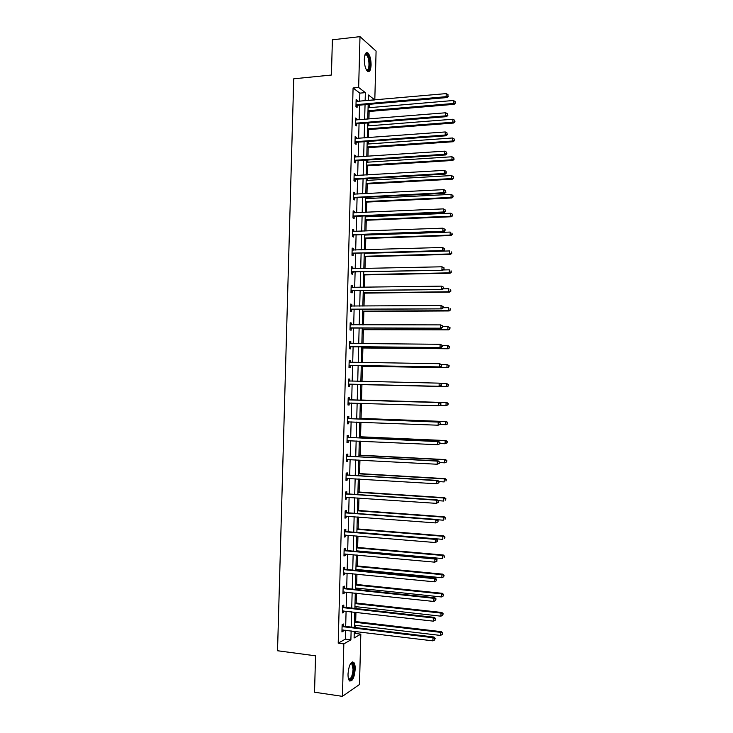 <?xml version="1.0" encoding="UTF-8"?>
<svg xmlns="http://www.w3.org/2000/svg" width="733" height="733" viewBox="0 0 733 733"><rect width="100%" height="100%" fill="white"/><g stroke="black" fill="none" stroke-linecap="round" stroke-linejoin="round"><path stroke-width="1.1" d="M348.019 673.893C348.935 665.078 350.86 661.248 353.792 662.403C354.781 663.649 355.248 665.921 355.193 669.22C354.305 677.998 352.371 681.827 349.412 680.71C348.432 679.473 347.964 677.2 348.019 673.893M364.301 59.245C364.658 53.921 365.859 51.823 367.902 52.978C369.973 55.268 371.035 59.291 371.09 65.035C370.751 70.359 369.551 72.448 367.48 71.303C365.428 69.03 364.365 65.017 364.301 59.245M354.204 634.146L355.386 633.477L360.819 634.137L359.5 684.485L342.43 696.35L314.539 692.218L315.538 655.824L277.532 650.757L293.75 78.797L331.426 75.032L332.388 39.802L360.004 36.65L376.084 51.099L374.81 99.917L368.415 94.988L368.268 100.503M369.423 100.403L374.81 99.917M355.386 633.477L355.432 631.434M355.532 627.604L355.597 625.313M355.697 621.593L355.936 612.321M356.036 608.555L356.091 606.695M356.183 603.03L356.44 593.226M356.54 589.524L356.577 588.086M356.669 584.485L356.944 574.159M357.044 570.512L357.063 569.495M357.163 565.968L357.447 555.101M357.539 551.528L357.557 550.923M357.649 547.459L357.951 536.061M358.135 528.969L358.446 517.04M358.62 510.498L358.95 498.046M359.106 492.035L359.445 479.061M359.591 473.6L359.949 460.104M360.077 455.184L360.444 441.156M360.563 436.786L360.948 422.235M361.048 418.406L361.442 403.333M361.525 400.035L361.937 384.623M362.02 381.417L362.414 366.298M362.514 362.551L362.899 347.983M363.009 343.704L363.385 329.685M363.504 324.884L363.861 311.406M364.008 306.073L364.347 293.145M364.503 287.281L364.823 274.893M364.997 268.507L365.309 256.669M365.483 249.761L365.785 238.463M365.877 235.055L365.886 234.533M365.978 231.023L366.262 220.267M366.353 216.812L366.381 215.868M366.473 212.304L366.738 202.097M366.83 198.579L366.866 197.232M366.967 193.613L367.224 183.937M367.315 180.373L367.361 178.614M367.453 174.93L367.7 165.795M367.792 162.176L367.847 160.005M367.948 156.276L368.177 147.672M368.268 143.998L368.342 141.423M368.442 137.63L368.653 129.567M368.754 125.838L368.827 122.851M368.928 119.003L369.13 111.48M369.23 107.696L369.313 104.306M369.423 100.394L368.296 99.541M359.646 101.264L359.857 93.137L353.077 87.987L338.206 643.171L345.344 639.139L345.573 630.243M345.683 626.413L346.086 611.203M346.187 607.446L346.59 592.182M346.691 588.489L347.094 573.179M347.195 569.55L347.598 554.203M347.689 550.639L348.102 535.237M348.193 531.737L348.606 516.289M348.697 512.862L349.11 497.368M349.201 493.996L349.614 478.466M349.705 475.158L350.117 459.573M350.2 456.338L350.621 440.707M350.704 437.528L351.116 421.86M351.199 418.745L351.62 403.022M351.703 399.98L352.115 384.229M352.197 381.197L352.619 365.501M352.701 362.404L353.114 346.782M353.196 343.63L353.608 328.091M353.7 324.884L354.112 309.408M354.195 306.147L354.607 290.754M354.69 287.428L355.102 272.108M355.193 268.727L355.597 253.481M355.688 250.045L356.091 234.881M356.183 231.39L356.586 216.29M356.678 212.744L357.081 197.727M357.173 194.117L357.576 179.173M357.667 175.508L358.061 160.646M358.162 156.926L358.556 142.129M358.657 138.354L359.051 123.63M359.152 119.8L359.536 105.158M357.237 101.484L357.273 100.339L356.137 99.505L355.954 106.624L357.081 107.439L357.136 105.525M356.742 119.992L356.779 118.792L355.642 118.013L355.459 125.132L356.586 125.902L356.641 123.978M356.256 138.528L356.284 137.263L355.157 136.54L354.964 143.668L356.101 144.374L356.146 142.459M355.762 157.082L355.789 155.762L354.662 155.075L354.47 162.213L355.606 162.873L355.652 160.958M355.267 175.654L355.303 174.271L354.158 173.639L353.975 180.785L355.111 181.39L355.157 179.466M354.763 194.245L354.809 192.797L353.663 192.22L353.48 199.367L354.616 199.926L354.671 198.002M354.268 212.854L354.314 211.342L353.169 210.811L352.976 217.976L354.121 218.48L354.176 216.556M353.773 231.472L353.819 229.905L352.674 229.429L352.481 236.594L353.627 237.052L353.682 235.119M353.279 250.118L353.324 248.487L352.179 248.066L351.987 255.231L353.132 255.643L353.178 253.71M352.784 268.782L352.83 267.087L351.675 266.711L351.483 273.895L352.637 274.243L352.683 272.319M352.28 287.464L352.326 285.705L351.18 285.384L350.988 292.568L352.142 292.87L352.188 290.937M351.785 306.165L351.831 304.342L350.686 304.076L350.493 311.268L351.638 311.516L351.693 309.583M351.281 324.884L351.336 322.996L350.182 322.777L349.989 329.978L351.144 330.18L351.199 328.237M349.641 343.099L350.795 343.612L350.841 341.67L349.687 341.505L349.494 348.716L350.649 348.862L350.695 346.92M350.292 362.304L350.337 360.361L349.183 360.251L348.99 367.462L350.145 367.563L350.2 365.62M349.788 381.013L349.843 379.071L348.679 379.016L348.487 386.236L349.65 386.273L349.696 384.33M349.293 399.751L349.339 397.799L348.184 397.79L347.992 405.019L349.146 405.01L349.201 403.068M348.789 418.497L348.844 416.555L347.68 416.591L347.488 423.83L348.651 423.766L348.697 421.823M348.285 437.262L348.34 435.32L347.176 435.411L346.984 442.65L348.148 442.54L348.202 440.597M347.79 456.054L347.836 454.103L346.672 454.249L346.48 461.497L347.644 461.332L347.699 459.444M347.286 474.856L347.341 472.904L346.168 473.106L345.976 480.362L347.149 480.142L347.195 478.31M346.782 493.675L346.837 491.724L345.664 491.98L345.472 499.237L346.645 498.971L346.691 497.203M346.288 512.523L346.333 510.562L345.161 510.874L344.968 518.139L346.141 517.819L346.187 516.105M345.784 531.379L345.829 529.428L344.657 529.785L344.464 537.06L345.637 536.684L345.683 535.035M345.28 550.263L345.325 548.302L344.153 548.715L343.96 555.999L345.133 555.568L345.179 553.974M344.776 569.156L344.822 567.195L343.649 567.663L343.456 574.956L344.629 574.47L344.675 572.94M344.272 588.077L344.318 586.116L343.145 586.629L342.943 593.932L344.125 593.391L344.171 591.925M343.768 607.016L343.814 605.046L342.632 605.614L342.439 612.925L343.621 612.33L343.658 610.928M343.264 625.964L343.31 623.994L342.128 624.617L341.935 631.938L343.117 631.296L343.154 629.94M342.43 696.35L343.832 643.886L350.887 639.836L351.125 630.911M338.206 643.171L343.832 643.886M353.077 87.987L358.648 87.465L360.004 36.65M365.144 100.778L365.355 92.633L358.648 87.465M351.226 627.082L351.629 611.835M351.73 608.069L352.133 592.768M352.225 589.075L352.637 573.728M352.729 570.091L353.141 554.707M353.233 551.134L353.636 535.704M353.737 532.195L354.14 516.719M354.231 513.274L354.644 497.744M354.735 494.372L355.148 478.796M355.23 475.488L355.642 459.875M355.734 456.622L356.146 440.964M356.229 437.775L356.641 422.071M356.724 418.955L357.145 403.196M357.228 400.145L357.64 384.367M357.722 381.325L358.135 365.584M358.217 362.487L358.639 346.828M358.721 343.676L359.133 328.091M359.216 324.884L359.628 309.372M359.711 306.101L360.123 290.671M360.205 287.345L360.618 271.989M360.7 268.608L361.103 253.325M361.195 249.889L361.598 234.679M361.69 231.179L362.093 216.061M362.184 212.497L362.588 197.452M362.679 193.833L363.073 178.861M363.174 175.187L363.568 160.289M363.669 156.56L364.063 141.735M364.164 137.951L364.548 123.199M364.649 119.351L365.043 104.682M354.277 631.296L354.094 637.994L360.819 634.137M368.168 104.407L367.774 119.103M367.673 122.942L367.288 137.712M367.187 141.506L366.793 156.349M366.702 160.078L366.308 175.004M366.207 178.678L365.813 193.668M365.721 197.287L365.318 212.359M365.226 215.923L364.823 231.069M364.732 234.569L364.328 249.788M364.246 253.242L363.843 268.535M363.751 271.925L363.348 287.299M363.256 290.635L362.844 306.082M362.762 309.353L362.349 324.884M362.267 328.1L361.855 343.695M361.772 346.856L361.36 362.533M361.277 365.639L360.865 381.389M360.783 384.44L360.37 400.236M360.288 403.297L359.866 419.065M359.784 422.19L359.372 437.922M359.289 441.101L358.877 456.787M358.794 460.04L358.382 475.68M358.29 478.988L357.878 494.583M357.786 497.964L357.383 513.512M357.292 516.957L356.879 532.451M356.788 535.96L356.385 551.418M356.284 554.991L355.881 570.402M355.78 574.04L355.377 589.405M355.285 593.107L354.882 608.427M354.781 612.192L354.378 627.457M359.857 93.137L365.355 92.633M345.344 639.139L350.887 639.836M356.119 100.439L357.273 100.339M355.624 118.893L356.779 118.792M355.129 137.355L356.284 137.263M354.635 155.836L355.789 155.762M354.14 174.335L355.303 174.271M353.645 192.852L354.809 192.797M353.15 211.397L354.314 211.342M352.655 229.951L353.819 229.905M352.161 248.524L353.324 248.487M351.666 267.114L352.83 267.087M351.171 285.723L352.326 285.705M350.676 304.351L351.831 304.342M350.172 322.996L351.336 322.996M349.678 341.66L350.841 341.67M349.183 360.352L350.337 360.361M348.679 379.053L349.843 379.071M347.992 404.973L349.146 405.01M347.488 423.72L348.651 423.766M346.984 442.485L348.148 442.54M346.489 461.268L347.644 461.332M345.985 480.069L347.149 480.142M345.481 498.889L346.645 498.971M344.977 517.727L346.141 517.819M344.473 536.583L345.637 536.684M343.969 555.458L345.133 555.568M343.465 574.351L344.629 574.47M342.962 593.272L344.125 593.391M342.458 612.202L343.621 612.33M341.954 631.15L343.117 631.296M356.577 104.498L357.713 105.314L447.038 97.544L446.131 96.674L356 104.7M447.964 95.876L448 94.649L447.964 95.876L446.131 96.674L446.205 93.604L356.091 101.429M357.713 105.314L355.963 106.12M447.038 97.544L448.33 96.225M448 94.649L446.205 93.604M367.975 111.581L454.167 104.324L453.296 103.49L453.361 100.494L368.076 107.797M368.003 110.701L453.296 103.49L455.431 103.051L455.12 101.511L455.083 102.712M453.361 100.494L455.12 101.511M455.431 103.051L454.167 104.324M364.979 54.737L365.785 54.013C369.13 52.373 371.429 68.499 368.14 70.322L366.445 69.983M366.344 69.8L367.49 69.782C369.963 68.462 369.157 56.844 366.445 54.957L364.915 54.938M368.323 71.513C371.384 69.864 370.376 55.47 367.022 53.133L366.28 52.739M350.557 663.585L351.666 663.026C353.123 663.283 353.847 665.417 353.837 669.412C352.93 677.558 351.162 680.737 348.541 678.95M348.487 678.758C350.85 679.473 352.371 676.385 353.059 669.486L351.932 664.016L350.456 663.75M349.824 681.076C352.316 679.775 353.81 675.789 354.296 669.119C354.341 665.839 353.874 663.576 352.894 662.339L352.326 661.899M356.091 123.016L357.218 123.776L446.58 116.657L445.664 115.841L355.505 123.217M447.506 115.044L447.533 113.817L447.506 115.044L445.664 115.841L445.737 112.772L355.597 119.937M357.218 123.776L355.468 124.573M446.58 116.657L447.863 115.365M447.533 113.817L445.737 112.772M355.597 141.542L356.724 142.266L446.113 135.788L445.197 135.028L355.01 141.744M447.038 134.221L447.066 132.994L447.038 134.221L445.197 135.028L445.27 131.949L355.102 138.464M356.724 142.266L354.983 143.045M446.113 135.788L447.405 134.533M447.066 132.994L445.27 131.949M367.499 129.659L453.718 123.016L452.838 122.237L452.912 119.232L367.599 125.929M367.517 128.843L452.838 122.237L454.982 121.77L454.662 120.249L454.634 121.449M452.912 119.232L454.662 120.249M454.982 121.77L453.718 123.016M367.022 147.754L453.26 141.726L452.389 141.002L452.463 137.987L367.123 144.08M367.041 146.994L452.389 141.002L454.533 140.498L454.213 139.004L454.185 140.205M452.463 137.987L454.213 139.004M454.533 140.498L453.26 141.726M355.102 160.096L356.229 160.765L445.646 154.947L444.729 154.242L354.515 160.289M446.571 153.426L446.599 152.198L446.571 153.426L444.729 154.242L444.803 151.154L354.607 157.009M356.229 160.765L354.488 161.535M445.646 154.947L446.938 153.71M446.599 152.198L444.803 151.154M354.607 178.669L355.743 179.283L445.188 174.115L444.262 173.464L354.021 178.852M446.104 172.649L446.131 171.412L446.104 172.649L444.262 173.464L444.335 170.386L354.112 175.563M355.743 179.283L353.993 180.034M445.188 174.115L446.47 172.906M446.131 171.412L444.335 170.386M354.103 197.25L355.248 197.818L444.72 193.31L443.795 192.715L353.526 197.443M445.637 191.89L445.664 190.653L445.637 191.89L443.795 192.715L443.868 189.627L353.618 194.144M355.248 197.818L353.498 198.561M444.72 193.31L446.003 192.128M445.664 190.653L443.868 189.627M366.546 165.869L452.811 160.454L451.931 159.776L452.004 156.77L366.637 162.25M366.564 165.163L451.931 159.776L454.084 159.253L453.764 157.778L453.736 158.988M452.004 156.77L453.764 157.778M454.084 159.253L452.811 160.454M366.069 184.001L452.362 179.2L451.482 178.577L451.555 175.563L366.161 180.437M366.088 183.351L451.482 178.577L453.635 178.027L453.306 176.571L453.278 177.78M451.555 175.563L453.306 176.571M453.635 178.027L452.362 179.2M365.593 202.152L451.913 197.965L451.024 197.397L451.097 194.382L365.685 198.634M365.602 201.557L451.024 197.397L453.177 196.82L452.857 195.381L452.829 196.591M451.097 194.382L452.857 195.381M453.177 196.82L451.913 197.965M365.107 220.312L451.455 216.748L450.575 216.235L450.648 213.211L365.199 216.858M365.126 219.781L450.575 216.235L452.728 215.63L452.408 214.21L452.371 215.42M450.648 213.211L452.408 214.21M452.728 215.63L451.455 216.748M364.631 238.5L451.006 235.55L450.117 235.091L450.19 232.068L364.722 235.091M364.64 238.023L450.117 235.091L452.27 234.459L451.949 233.057L451.922 234.267M452.27 234.459L451.006 235.55M364.154 256.706L450.548 254.378L449.668 253.957L449.741 250.933L364.237 253.352M364.164 256.275L449.668 253.957L451.821 253.306L451.501 251.923L451.464 253.142M451.821 253.306L450.548 254.378M363.669 274.921L450.099 273.217L449.21 272.85L449.283 269.826L443.236 269.955M363.678 274.554L449.21 272.85L451.363 272.172L451.042 270.816L451.015 272.025M451.363 272.172L450.099 273.217M363.192 293.154L449.641 292.073L448.752 291.771L448.825 288.738L443.309 288.811M363.202 292.852L448.752 291.771L450.914 291.056L450.584 289.718L450.557 290.928M450.914 291.056L449.641 292.073M362.707 311.406L449.192 310.948L448.294 310.7L448.367 307.658L443.208 307.695M362.716 311.159L448.294 310.7L450.456 309.958L450.135 308.639L450.099 309.857M450.456 309.958L449.192 310.948M362.23 329.685L448.733 329.85L447.836 329.648L447.909 326.606L442.741 326.606M362.23 329.484L447.836 329.648L450.007 328.879L449.677 327.587L449.65 328.796M449.677 327.587L447.909 326.606L450.035 327.669M450.007 328.879L448.733 329.85M361.745 347.973L448.275 348.761L447.387 348.615L447.46 345.573L442.283 345.536M361.745 347.836L447.387 348.615L449.549 347.818L449.219 346.544L449.192 347.763M449.219 346.544L447.46 345.573L448.349 345.729L449.576 346.608M449.549 347.818L448.275 348.761M361.259 366.28L447.826 367.7L446.928 367.599L447.002 364.558L441.468 364.475M361.268 366.198L446.928 367.599L449.091 366.784L448.761 365.529L448.733 366.738M448.761 365.529L447.002 364.558L449.118 365.565M449.091 366.784L447.826 367.7M448.275 385.741L448.303 384.523L448.275 385.741L446.47 386.612L360.783 384.578L447.368 386.648L446.47 386.612L446.544 383.561L440.396 383.423M448.303 384.523L446.544 383.561L448.66 384.541M448.633 385.76L447.368 386.648M439.956 405.45L446.012 405.633L446.085 402.582L446.983 402.582L360.37 399.998M447.845 403.544L447.817 404.763L448.211 403.544L446.085 402.582L360.37 400.035M448.175 404.763L446.012 405.633L447.817 404.763M446.983 402.582L448.211 403.544M440.102 424.471L445.545 424.682L445.618 421.622L446.525 421.567L359.885 418.36M447.387 422.584L447.359 423.802L447.753 422.556L445.618 421.622L359.885 418.442M447.716 423.775L446.452 424.618L445.545 424.682L447.359 423.802M446.525 421.567L447.753 422.556M439.91 443.511L445.087 443.74L445.16 440.689L446.067 440.579L359.408 436.731M446.928 441.632L446.901 442.86L447.295 441.596L445.16 440.689L359.399 436.877M447.267 442.814L445.087 443.74L446.901 442.86M446.067 440.579L447.295 441.596M439.452 462.55L444.629 462.825L444.702 459.765L445.609 459.6L358.923 455.129M446.47 460.709L446.443 461.937L446.837 460.645L444.702 459.765L358.913 455.33M446.8 461.872L444.629 462.825L446.443 461.937M445.609 459.6L446.837 460.645M438.985 481.618L444.171 481.929L444.244 478.869L445.151 478.649L358.437 473.536M446.012 479.803L445.985 481.031L446.379 479.721L444.244 478.869L358.428 473.793M445.151 478.649L446.379 479.721M438.087 500.666L443.712 501.051L443.786 497.982L444.693 497.707L357.951 491.962M445.554 498.926L445.527 500.144L445.921 498.816L443.786 497.982L357.942 492.283M444.693 497.707L445.921 498.816M353.608 215.859L354.754 216.372L444.253 212.524L443.328 211.974L353.031 216.043M354.754 216.372L353.196 215.96L354.332 216.473L353.004 217.105M445.169 211.15L445.206 209.913L445.169 211.15L443.328 211.974L443.401 208.887L353.123 212.744M444.253 212.524L445.536 211.37M445.206 209.913L443.401 208.887M353.114 234.487L354.259 234.945L443.786 231.747L442.86 231.262L352.536 234.661M444.702 230.428L442.86 231.262L442.934 228.174L445.105 229.392L444.702 230.428L445.105 229.392M352.619 231.362L442.934 228.174L444.729 229.191M354.259 234.945L352.509 235.669M443.786 231.747L445.068 230.62M352.619 253.123L443.318 251.007L442.393 250.567L352.032 253.297M444.235 249.724L442.393 250.567L442.466 247.479L444.638 248.661L444.235 249.724L444.638 248.661M352.124 249.999L442.466 247.479L444.262 248.487M353.764 253.536L352.014 254.241M352.124 249.953L352.582 250.136M443.318 251.007L444.601 249.898M352.115 271.787L442.851 270.275L351.538 271.952M443.767 269.048L441.917 269.9L441.999 266.794L444.171 267.957L443.767 269.048L444.171 267.957M351.629 268.654L441.999 266.794L443.795 267.811M353.269 272.145L351.519 272.841M351.629 268.544L352.234 268.791M442.851 270.275L444.134 269.203M351.62 290.47L442.384 289.562L351.043 290.635M443.3 288.39L441.449 289.242L441.523 286.136L443.703 287.281L443.3 288.39L443.703 287.281M351.125 287.327L441.523 286.136L443.328 287.144M352.765 290.772L351.015 291.459M351.134 287.153L351.877 287.473M442.384 289.562L443.667 288.518M351.125 309.161L441.907 308.868L350.539 309.326M442.833 307.741L440.982 308.602L441.055 305.505L443.227 306.614L442.833 307.741L443.227 306.614M350.631 306.009L441.055 305.505L442.86 306.504M352.271 309.418L350.521 310.096M350.64 305.78L351.519 306.165M441.907 308.868L443.199 307.851M350.621 327.88L441.44 328.201L350.044 328.036M442.356 327.12L440.506 327.99L440.579 324.884L442.759 325.965L442.356 327.12L442.759 325.965M350.127 324.719L440.579 324.884L442.393 325.883M351.776 328.082L350.026 328.741M350.136 324.435L351.162 324.884M441.44 328.201L442.732 327.211M350.127 346.617L440.973 347.552L349.54 346.764M441.889 346.526L440.038 347.396L440.112 344.281L442.292 345.344L441.889 346.526L442.292 345.344M349.632 343.447L440.112 344.281L441.917 345.28M351.281 346.764L349.522 347.415M440.973 347.552L442.265 346.59M349.623 365.373L440.506 366.921L349.045 365.52M441.413 365.941L439.562 366.821L439.635 363.705L441.825 364.741L441.413 365.941L441.825 364.741M349.128 362.194L439.635 363.705L441.449 364.695M350.777 365.465L349.027 366.106M349.137 361.781L350.438 362.377M440.506 366.921L441.788 365.978M349.119 384.138L440.029 386.309L348.541 384.284M440.945 385.375L439.094 386.264L439.168 383.148L441.348 384.156L440.945 385.375L441.348 384.156M348.633 380.958L439.168 383.148L440.973 384.129M350.282 384.193L348.523 384.807M348.642 380.482L350.108 381.151M440.029 386.309L441.321 385.393M440.845 404.836L440.881 403.59L440.845 404.836L438.618 405.725L348.038 403.068M440.478 404.836L438.618 405.725L438.691 402.609L439.635 402.6L349.861 399.925L348.138 399.21M348.129 399.742L438.691 402.609L440.506 403.59M349.494 402.958L348.028 403.535M440.881 403.59L439.635 402.6M440.377 424.288L440.405 423.042L440.377 424.288L438.142 425.213L347.534 421.878M440.002 424.315L438.142 425.213L438.224 422.089L439.168 422.034L349.366 418.68L347.644 417.947M347.625 418.543L438.224 422.089L440.029 423.069M348.835 421.768L347.524 422.281M440.405 423.042L439.168 422.034M439.901 443.767L439.937 442.512L439.901 443.767L437.674 444.72L347.039 440.698M439.525 443.813L437.674 444.72L437.748 441.587L438.691 441.477L348.862 437.445L347.14 436.703M347.121 437.363L437.748 441.587L439.562 442.567M348.193 440.597L347.03 441.046M439.937 442.512L438.691 441.477M439.434 463.256L439.461 462.01L439.434 463.256L437.198 464.246L346.535 459.545M439.058 463.329L437.198 464.246L437.271 461.112L438.224 460.938L348.358 456.238L346.645 455.486M346.617 456.201L437.271 461.112L439.085 462.083M347.552 459.435L346.526 459.829M439.461 462.01L438.224 460.938M438.957 482.772L438.994 481.526L438.957 482.772L436.721 483.789L346.031 478.402M438.581 482.873L436.721 483.789L436.795 480.656L437.748 480.427L347.863 475.048L346.141 474.278M346.123 475.057L436.795 480.656L438.609 481.618M346.911 478.301L346.022 478.622M438.994 481.526L437.748 480.427M438.49 502.307L438.517 501.06L438.49 502.307L436.245 503.351L345.527 497.286M438.105 502.426L436.245 503.351L436.318 500.208L437.271 499.924L347.36 493.877L345.637 493.089M345.619 493.932L436.318 500.208L438.142 501.17M346.26 497.176L345.518 497.441M438.517 501.06L437.271 499.924M438.013 521.869L438.041 520.613L438.013 521.869L435.769 522.931L345.023 516.179M437.628 522.006L435.769 522.931L435.842 519.798L436.804 519.45L346.856 512.724L345.133 511.927M345.115 512.834L435.842 519.798L437.665 520.751M345.619 516.069L345.023 516.279M438.041 520.613L436.804 519.45M437.537 541.44L437.564 540.184L437.537 541.44L435.292 542.539L344.519 535.099M437.152 541.605L435.292 542.539L435.365 539.396L436.327 538.993L346.352 531.59L344.629 530.774M344.602 531.746L435.365 539.396L437.189 540.349M437.564 540.184L436.327 538.993M437.097 519.724L443.245 520.192L443.318 517.122L444.235 516.792L357.466 510.406M445.096 518.057L445.068 519.285L445.453 517.919L443.318 517.122L357.447 510.791M444.235 516.792L445.453 517.919M356.889 532.277L442.787 539.351L442.86 536.272L443.767 535.896L356.971 528.869M444.629 537.207L444.601 538.434L444.995 537.051L442.86 536.272L356.962 529.308M443.767 535.896L444.995 537.051M437.06 561.038L436.712 559.966L437.06 561.038L434.816 562.165L344.015 554.029M436.685 561.221L434.816 562.165L434.889 559.013L435.851 558.564L345.848 550.474L344.125 549.649M344.098 550.675L434.889 559.013L436.712 559.966M437.097 559.783L435.851 558.564M356.394 550.822L442.32 558.528L442.393 555.449L443.309 555.018L356.485 547.349M444.171 556.374L444.143 557.611L444.537 556.2L442.393 555.449L356.476 547.853M443.309 555.018L444.537 556.2M343.594 569.623L434.412 578.658L434.339 581.81L343.502 572.986M343.621 568.533L345.344 569.376L435.375 578.145L434.412 578.658L436.236 579.601L436.208 580.857L436.236 579.601M436.621 579.391L435.375 578.145M434.339 581.81L436.208 580.857M355.908 569.385L441.862 577.723L441.935 574.645L442.851 574.159L356 565.849M443.712 575.57L443.676 576.798L444.079 575.368L441.935 574.645L355.981 566.407M443.676 576.798L441.862 577.723M442.851 574.159L444.079 575.368M343.09 588.599L433.936 598.32L433.863 601.472L342.998 591.962M343.117 587.445L344.84 588.297L434.898 597.752L433.936 598.32L435.759 599.255L435.732 600.519L435.759 599.255M436.144 599.026L434.898 597.752M433.863 601.472L435.732 600.519M355.413 587.967L441.394 596.946L441.468 593.858L442.384 593.318L355.514 584.366M443.245 594.775L443.218 596.011L443.612 594.564L441.468 593.858L355.496 584.989M443.218 596.011L441.394 596.946M442.384 593.318L443.612 594.564M342.586 607.584L433.46 618.001L433.386 621.163L342.494 610.955M342.613 606.365L344.336 607.236L434.422 617.378L433.46 618.001L435.283 618.936L435.246 620.2L435.283 618.936M435.668 618.689L434.422 617.378M433.386 621.163L435.246 620.2M354.928 606.558L440.936 616.178L441.009 613.09L441.926 612.495L355.019 602.902M442.787 614.007L442.759 615.244L443.153 613.768L441.009 613.09L355.001 603.58M442.759 615.244L440.936 616.178M441.926 612.495L443.153 613.768M342.073 626.596L432.983 637.701L432.901 640.862L341.981 629.959M342.109 625.313L343.832 626.193L433.945 637.023L432.983 637.701L434.806 638.635L434.77 639.9L434.806 638.635M435.191 638.361L433.945 637.023M432.901 640.862L434.77 639.9M354.433 625.176L440.469 635.438L440.542 632.35L441.468 631.69L354.534 621.456M442.32 633.257L442.292 634.494L442.686 632.991L440.542 632.35L354.515 622.189M442.292 634.494L440.469 635.438M441.468 631.69L442.686 632.991M356.165 104.617L357.292 105.433M355.67 123.135L356.806 123.895M355.175 141.661L356.311 142.376M354.68 160.206L355.817 160.875M354.186 178.779L355.322 179.393M353.691 197.36L354.827 197.928M352.701 234.587L353.837 235.046M352.197 253.224L353.343 253.636M351.703 271.879L352.848 272.245M351.208 290.561L352.353 290.864M350.704 309.253L351.858 309.509M350.292 324.792L350.759 324.884M350.209 327.963L351.364 328.173M349.788 343.52L350.447 343.612M349.705 346.7L350.86 346.846M349.293 362.267L350.392 362.377M349.21 365.446L350.365 365.547M348.789 381.032L349.953 381.096M348.706 384.22L349.861 384.266M348.294 399.815L349.449 399.824M348.706 399.916L349.861 399.925M348.202 403.003L349.366 403.003M347.79 418.625L348.954 418.57M348.202 418.726L349.366 418.68M347.699 421.814L348.706 421.759M347.286 437.445L348.45 437.344M347.699 437.546L348.862 437.445M347.204 440.634L347.827 440.579M346.782 456.283L347.946 456.128M347.195 456.393L348.358 456.238M346.7 459.481L347.158 459.417M346.278 475.14L347.451 474.938M346.691 475.25L347.863 475.048M345.774 494.015L346.947 493.758M346.187 494.134L347.36 493.877M345.27 512.917L346.443 512.605M345.683 513.036L346.856 512.724M344.767 531.828L345.939 531.471M345.179 531.947L346.352 531.59M344.263 550.767L345.435 550.346M344.675 550.886L345.848 550.474M343.759 569.715L344.931 569.248M344.171 569.843L345.344 569.376M343.255 588.691L344.428 588.168M343.667 588.819L344.84 588.297M342.742 607.675L343.924 607.098M343.154 607.813L344.336 607.236M342.238 626.688L343.42 626.055M342.65 626.825L343.832 626.193M367.902 52.978L366.958 53.078M356.467 104.517L357.594 105.332M364.86 55.131L366.445 54.957M365.318 54.682L365.785 54.013M351.052 663.576L351.666 663.026M350.42 663.814L351.932 664.016M355.917 123.034L357.053 123.804M355.377 141.588L356.504 142.303M354.827 160.151L355.963 160.811M354.286 178.733L355.423 179.347M353.737 197.342L354.882 197.901"/></g></svg>
